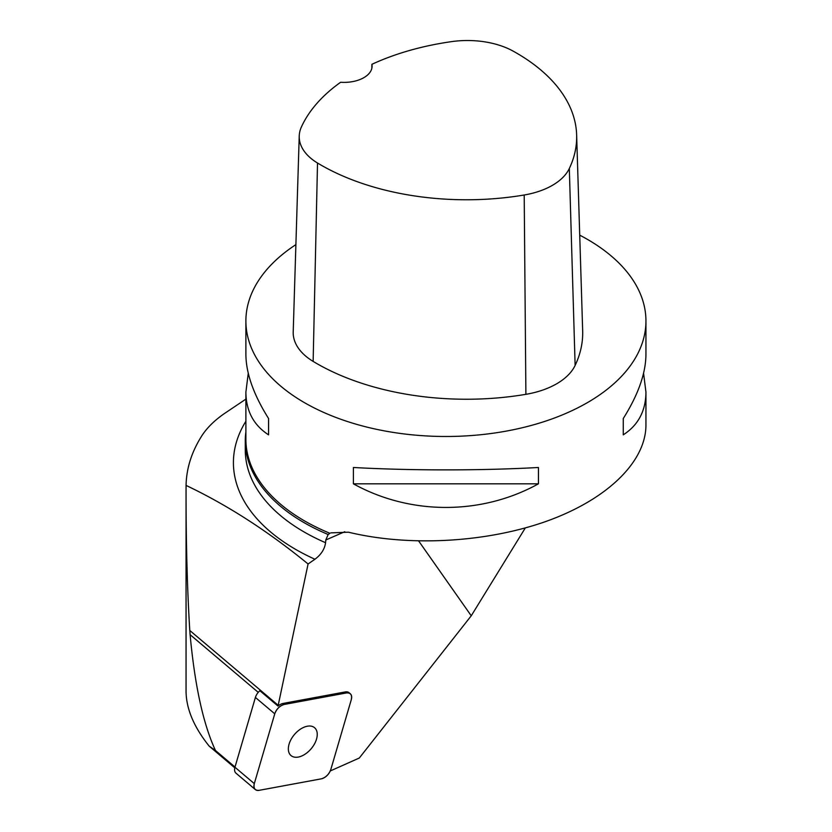 <?xml version="1.0" encoding="UTF-8"?>
<svg xmlns="http://www.w3.org/2000/svg" width="832" height="832" viewBox="0 0 832 832"><rect width="100%" height="100%" fill="white"/><g stroke="black" fill="none" stroke-linecap="round" stroke-linejoin="round"><path stroke-width="1.25" d="M255.32 789.558L235.976 773.178A9.526 5.741 -49.8 0 1 234.946 767.239L255.403 697.445A9.526 5.741 -49.8 0 1 259.865 690.726L278.013 706.087A9.526 5.741 -49.8 0 1 283.088 703.435L284.284 704.444A9.526 5.741 130.2 0 0 274.758 713.825L254.301 783.619A9.526 5.741 130.2 0 0 255.32 789.558A9.526 5.741 130.2 0 0 259.116 790.338L321.298 778.835A9.526 5.741 130.2 0 0 330.834 769.454L351.291 699.67A9.526 5.741 130.2 0 0 350.272 693.722A9.526 5.741 130.2 0 0 346.476 692.942L284.284 704.444M289.89 754.343A18.242 10.982 130.2 0 0 291.013 755.57A18.242 10.982 130.2 0 0 311.178 748.738A18.242 10.982 130.2 0 0 314.579 727.719A18.242 10.982 130.2 0 0 295.318 733.522A18.242 10.982 130.2 0 0 289.89 754.343M209.206 746.169C193.908 727.095 186.191 708.77 186.056 691.194L186.056 493.938C186.066 544.565 187.304 590.075 189.779 630.469L190.102 634.67C194.813 685.599 203.268 724.204 215.478 750.506L209.206 746.169L234.79 767.832M525.304 527.956L471.245 615.784L418.694 541.018M330.283 770.952L359.32 758.014L471.245 615.784M245.887 399.121L224.38 413.566C214.427 420.451 206.866 427.929 201.708 435.989C191.63 451.932 186.42 468.406 186.066 485.42L186.056 493.938M186.066 485.42C227.302 504.993 267.966 531.18 308.079 563.982L314.933 559.25C321.079 554.694 324.636 549.182 325.582 542.714L325.79 539.999L328.162 534.508L329.95 533.302A200.034 115.482 180 0 1 245.887 439.202L245.887 392.122L248.258 373.266M308.079 563.982L278.19 705.297A40.81 24.575 -49.8 0 1 278.013 706.087M346.476 692.942L345.27 691.933L283.088 703.435M345.27 691.933A9.526 5.741 -49.8 0 1 349.066 692.713L350.272 693.722M235.009 767.042L215.478 750.506M245.887 431.777A200.626 115.835 0 0 0 245.284 440.721A200.626 115.835 0 0 0 328.162 534.508M643.573 373.266L645.944 392.122L645.944 425.142C645.84 461.874 607.266 499.325 547.206 520.998C487.032 542.589 409.396 546.967 348.462 532.199L330.793 532.875M579.727 235.154A200.034 115.482 180 0 1 587.361 239.335A200.034 115.482 180 0 1 645.944 320.996A200.034 115.482 180 0 1 445.91 436.488A200.034 115.482 180 0 1 245.887 320.996A200.034 115.482 180 0 1 295.89 244.618M353.392 483.818L353.392 467.49C410.301 470.673 481.53 470.673 538.439 467.49L538.439 483.818C481.53 515.31 410.301 515.31 353.392 483.818L538.439 483.818M645.944 392.122C645.798 410.904 638.238 425.152 623.262 434.845L623.262 418.517C638.238 394.701 645.798 373.329 645.944 354.401L645.944 320.996M245.887 320.996L245.887 354.401C246.033 373.329 253.594 394.701 268.57 418.517L268.57 434.845C253.594 425.152 246.033 410.904 245.887 392.122M371.883 64.314A206.003 118.934 180 0 1 451.797 41.6A65.978 38.095 180 0 1 513.053 51.074A206.003 118.934 180 0 1 576.638 134.909L582.67 330.845A212.035 122.418 180 0 1 575.13 365.425A72.01 41.579 180 0 1 525.897 394.326A212.035 122.418 180 0 1 313.144 361.41A72.01 41.579 180 0 1 293.207 331.947L299.229 136.022A65.978 38.095 180 0 1 301.361 127.067A206.003 118.934 180 0 1 340.621 82.264A28.007 16.172 180 0 0 372.081 66.217A28.007 16.172 180 0 0 371.883 64.314L371.873 68.203M576.638 134.909A206.003 118.934 180 0 1 569.317 168.522A65.978 38.095 180 0 1 524.202 195A206.003 118.934 180 0 1 317.512 163.02A65.978 38.095 180 0 1 299.229 136.022M623.262 434.845L623.262 418.517M268.57 418.517L268.57 434.845M321.287 778.846C325.78 777.535 328.962 774.405 330.845 769.444L351.281 699.681C352.258 694.897 350.657 692.65 346.455 692.942L284.305 704.444C279.812 705.754 276.63 708.885 274.747 713.846L254.311 783.598C253.323 788.393 254.935 790.639 259.126 790.338L321.287 778.846M234.946 767.239L254.301 783.619M274.758 713.825L255.403 697.445M325.79 539.999L344.75 531.721M190.102 634.67L258.253 692.359M245.887 421.252A212.493 122.678 0 0 0 314.933 559.25M245.284 440.721L245.284 450.029A200.626 115.835 0 0 0 325.582 542.714M569.317 168.522L575.13 365.425M524.202 195L525.897 394.326M317.512 163.02L313.144 361.41M278.19 705.297L189.779 630.469"/></g></svg>
